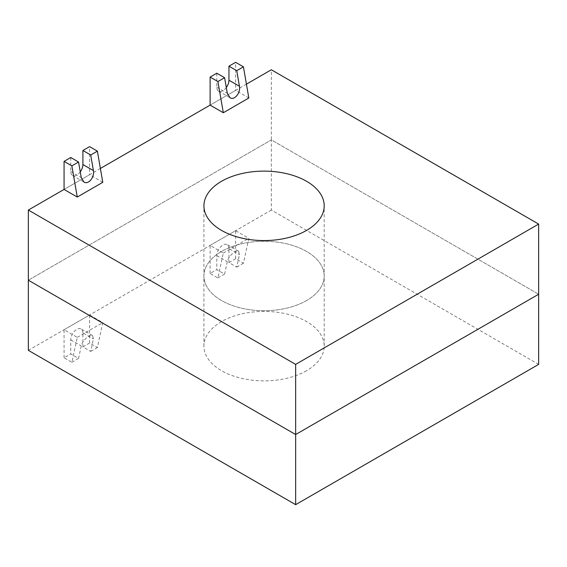 <?xml version="1.0" encoding="UTF-8"?>
<svg xmlns="http://www.w3.org/2000/svg" width="567" height="567" viewBox="0 0 567 567"><rect width="100%" height="100%" fill="white"/><g stroke="black" fill="none" stroke-linecap="round" stroke-linejoin="round"><path stroke-width="0.43" stroke-dasharray="2.83 2.13" d="M80.259 171.851A8.59 4.961 -60 0 1 72.533 175.479A8.59 4.961 -60 0 1 70.755 171.546L70.755 157.513M100.387 168.463L64.071 189.435L89.586 174.7L89.586 146.64M102.783 182.319L89.586 174.7M226.297 87.531A8.59 4.961 -60 0 1 218.578 91.159A8.59 4.961 -60 0 1 216.8 87.226L216.8 73.2M246.425 84.15L210.116 105.115L235.631 90.387L235.631 62.327M248.828 98.006L235.631 90.387M82.902 332.886A8.59 4.961 120 0 0 81.124 328.952A8.59 4.961 120 0 0 74.504 331.256A8.59 4.961 120 0 0 70.755 339.902L70.755 353.928L78.551 358.429L81.251 345.962C82.165 340.767 89.926 333.644 92.577 335.565L93.399 338.946L90.706 351.42L82.902 346.912L82.902 332.886L93.399 338.946M64.071 357.791L64.071 329.732L77.268 337.351L71.867 362.292L64.071 357.791L70.755 353.928M64.071 329.732L89.586 314.997L89.586 343.056L97.382 347.557L102.783 322.616L89.586 314.997M82.902 346.912L89.586 343.056M71.867 362.292L78.551 358.429M90.706 351.42L97.382 347.557M77.268 337.351L102.783 322.616M228.948 248.566A8.59 4.961 120 0 0 227.169 244.632A8.59 4.961 120 0 0 220.549 246.936A8.59 4.961 120 0 0 216.8 255.582L216.8 269.616L224.596 274.116L227.296 261.642C228.21 256.447 235.964 249.331 238.622 251.245L239.444 254.633L236.744 267.1L228.948 262.599L228.948 248.566L239.444 254.633M210.116 273.471L210.116 245.412L223.313 253.031L217.912 277.972L210.116 273.471L216.8 269.616M210.116 245.412L235.631 230.677L235.631 258.736L243.427 263.244L248.828 238.303L235.631 230.677M228.948 262.599L235.631 258.736M217.912 277.972L224.596 274.116M236.744 267.1L243.427 263.244M223.313 253.031L248.828 238.303M306.584 300.545A60.137 34.722 180 0 1 241.046 308.072A60.137 34.722 180 0 1 203.922 275.994A60.137 34.722 180 0 1 221.534 251.443A60.137 34.722 180 0 1 306.584 251.443A60.137 34.722 180 0 1 324.196 275.994A60.137 34.722 180 0 1 306.584 300.545A60.137 34.722 0 0 0 324.196 275.994A60.137 34.722 0 0 0 306.584 251.443A60.137 34.722 0 0 0 221.534 251.443A60.137 34.722 0 0 0 203.922 275.994A60.137 34.722 0 0 0 241.046 308.072A60.137 34.722 0 0 0 306.584 300.545M538.65 364.383L271.352 210.059L271.352 139.907L28.35 280.204L271.352 139.907L538.65 294.23L271.352 139.907L271.352 69.762M306.584 370.698A60.137 34.722 180 0 1 241.046 378.224A60.137 34.722 180 0 1 203.922 346.139A60.137 34.722 180 0 1 221.534 321.588A60.137 34.722 180 0 1 306.584 321.588A60.137 34.722 180 0 1 324.196 346.139A60.137 34.722 180 0 1 306.584 370.698M271.352 210.059L28.35 350.349M70.755 171.546L81.251 177.606M216.8 87.226L227.296 93.286M70.755 339.902L81.251 345.962M216.8 255.582L227.296 261.642M72.533 175.479L83.987 182.092M218.578 91.159L230.032 97.772M92.577 335.565L81.124 328.952M238.622 251.245L227.169 244.632M203.922 346.139L203.922 205.849M324.196 346.139L324.196 205.849"/><path stroke-width="0.85" d="M64.071 161.375L64.071 189.435L77.268 197.054L71.867 165.876L64.071 161.375L70.755 157.513L78.551 162.02L81.251 177.606L83.987 182.092C88.346 184.991 94.795 177.117 93.399 170.589L90.706 155.004L82.902 150.496L82.902 164.529A8.59 4.961 -60 0 1 80.259 171.851M82.902 150.496L89.586 146.64L97.382 151.141L102.783 182.319L77.268 197.054M71.867 165.876L78.551 162.02M90.706 155.004L97.382 151.141M210.116 77.055L210.116 105.115L223.313 112.734L217.912 81.556L210.116 77.055L216.8 73.2L224.596 77.7L227.296 93.286L230.032 97.772C234.391 100.678 240.84 92.804 239.444 86.276L236.744 70.684L228.948 66.183L228.948 80.209A8.59 4.961 -60 0 1 226.297 87.531M228.948 66.183L235.631 62.327L243.427 66.828L248.828 98.006L223.313 112.734M217.912 81.556L224.596 77.7M236.744 70.684L243.427 66.828M221.534 181.291A60.137 34.722 0 0 0 203.922 205.849A60.137 34.722 0 0 0 241.046 237.927A60.137 34.722 0 0 0 306.584 230.4A60.137 34.722 0 0 0 324.196 205.849A60.137 34.722 0 0 0 306.584 181.291A60.137 34.722 0 0 0 221.534 181.291M28.35 210.052L28.35 350.349L295.648 504.673L538.65 364.383L538.65 294.23L295.648 434.528L28.35 280.204L295.648 434.528L538.65 294.23L538.65 224.085L295.648 364.383L28.35 210.052L64.071 189.435M295.648 504.673L295.648 364.383M100.387 168.463L210.116 105.115M246.425 84.15L271.352 69.762L538.65 224.085M93.399 170.589L82.902 164.529M239.444 86.276L228.948 80.209"/></g></svg>
